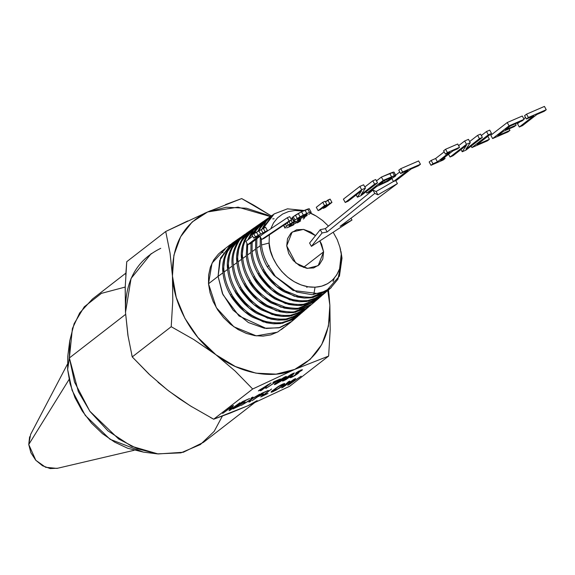<?xml version="1.0" encoding="UTF-8"?>
<svg xmlns="http://www.w3.org/2000/svg" width="575" height="575" viewBox="0 0 575 575"><rect width="100%" height="100%" fill="white"/><g stroke="black" fill="none" stroke-linecap="round" stroke-linejoin="round"><path stroke-width="0.86" d="M263.228 228.261L265.592 227.233L267.418 230.539L255.437 236.814L253.755 238.122L259.397 235.671L247.71 244.734L245.884 241.428L252.677 236.16L245.884 241.428L247.71 244.734L259.397 235.671L253.755 238.122L255.437 236.814L267.418 230.539L250.88 243.362L267.418 230.539L265.592 227.233L251.929 234.816L253.755 238.122L251.929 234.816L253.611 233.507L255.437 236.814L253.611 233.507L256.45 232.214L258.276 235.52L256.45 232.214L258.93 230.949L260.755 234.255L258.93 230.949L261.158 229.648L262.983 232.954L261.158 229.648L263.228 228.261L265.053 231.567L263.228 228.261L273.937 214.08M247.71 244.734L250.88 243.362L247.71 244.734M287.313 217.709L262.567 234.298L287.313 217.709L289.139 221.016L291.575 219.959L264.069 238.395L291.575 219.959L289.75 216.653L287.313 217.709L289.75 216.653L291.575 219.959L289.139 221.016L287.313 217.709M259.842 236.124L261.668 239.437L289.139 221.016L261.668 239.437L264.069 238.395L261.668 239.437L259.842 236.124M299.489 217.796L297.39 219.708L301.688 218.033L305.224 216.028L307.294 214.137L299.489 217.796L307.294 214.137L306.597 215.072L306.238 214.417L306.597 215.072L305.224 216.028L304.678 215.043L305.224 216.028L303.557 217.034L302.917 215.869L303.557 217.034L301.688 218.033L301.048 216.861L301.688 218.033L299.783 218.91L299.259 217.961L299.783 218.91L298.195 219.535L297.886 218.974L298.195 219.535L297.39 219.708L299.489 217.796M291.611 223.653L289.002 226.018L294.055 224.056L298.31 221.634L300.847 219.327L291.611 223.653L300.847 219.327L300.006 220.441L299.575 219.657L300.006 220.441L298.31 221.634L297.649 220.441L298.31 221.634L296.283 222.863L295.507 221.454L296.283 222.863L294.055 224.056L293.279 222.654L294.055 224.056L291.784 225.112L291.158 223.977L291.784 225.112L289.908 225.853L289.548 225.199L289.908 225.853L289.002 226.018L291.611 223.653M287.126 222.942L288.298 225.055L290.224 223.826L289.031 221.662L290.224 223.826L292.366 222.583L291.094 220.283L292.366 222.583L288.298 225.055L287.126 222.942M285.452 224.063L286.652 226.241L288.298 225.055L286.652 226.241L285.452 224.063M283.762 225.199L285.107 227.635L286.652 226.241L285.107 227.635L283.762 225.199M283.252 224.897L285.078 228.203L283.252 224.897M286.645 227.88L289.8 226.651L286.645 227.88M293.717 224.818L289.8 226.651L293.717 224.818M300.603 220.915L297.368 222.877L300.603 220.915M304.419 218.069L303.305 219.025L304.419 218.069M304.556 216.962L304.851 217.487L304.556 216.962M304.376 217.055L304.851 217.487L304.376 217.055M303.442 217.551L305.397 216.509L303.442 217.551M307.158 215.481L305.397 216.509L307.158 215.481M310.062 213.505L308.696 214.489L310.062 213.505M309.249 208.725L311.19 212.441L309.249 208.725L307.754 209.07L309.58 212.376L311.075 212.031L309.58 212.376L307.754 209.07L304.987 210.162L306.813 213.469L309.58 212.376L306.813 213.469L304.987 210.162L301.523 211.772L303.348 215.079L306.813 213.469L303.348 215.079L301.523 211.772L298.274 213.483L300.1 216.789L303.348 215.079L300.1 216.789L298.274 213.483L295.428 215.172L297.253 218.478L300.1 216.789L297.253 218.478L295.428 215.172L293.228 216.703L295.054 220.009L297.253 218.478L295.054 220.009L293.228 216.703L292.244 217.522L294.069 220.836L295.054 220.009L294.069 220.836L292.244 217.522L291.884 218.004L293.71 221.31L294.069 220.836L293.71 221.31L291.884 218.004L293.228 216.703L301.523 211.772L309.249 208.725M294.803 221.296L293.71 221.31L294.803 221.296L292.366 222.583L294.803 221.296M292.129 218.435L291.051 219.003L292.129 218.435M325.105 201.279L326.931 204.585L320.491 209.573L318.126 210.601L316.3 207.295L318.126 210.601L320.491 209.573L326.931 204.585L325.105 201.279L322.733 202.307L324.559 205.613L326.931 204.585L324.559 205.613L318.126 210.601L324.559 205.613L322.733 202.307L316.3 207.295L322.733 202.307L325.105 201.279M330.122 199.101L331.947 202.414L325.507 207.403L323.172 208.409L322.819 207.769L323.172 208.409L325.507 207.403L331.947 202.414L330.122 199.101L327.786 200.114L329.612 203.421L331.947 202.414L329.612 203.421L323.172 208.409L329.612 203.421L327.786 200.114L325.457 201.918L330.122 199.101M359.828 186.429L343.404 199.158L345.23 202.465L361.653 189.736L365.448 188.09L361.143 194.558L374.613 184.122L377.538 182.85L361.114 195.579L357.384 197.196L361.589 190.778L348.119 201.214L361.589 190.778L357.384 197.196L356.162 194.982L357.384 197.196L361.114 195.579L377.538 182.85L375.712 179.544L372.787 180.816L364.838 186.976L372.787 180.816L374.613 184.122L372.787 180.816L375.712 179.544L377.538 182.85L374.613 184.122L361.143 194.558L365.448 188.09L363.623 184.783L359.828 186.429L361.653 189.736L359.828 186.429L343.404 199.158L345.23 202.465L348.119 201.214L345.23 202.465L361.653 189.736L365.448 188.09L363.623 184.783L359.828 186.429M381.39 177.086L376.46 180.902L381.39 177.086L383.216 180.392L394.4 175.648L395.801 175.346L395.701 175.9L387.873 181.29L376.927 186.357L369.991 191.734L376.927 186.357L387.873 181.29L395.701 175.9L393.976 172.04L381.39 177.086L389.749 173.463L391.575 176.769L389.749 173.463L392.574 172.342L394.4 175.648L392.574 172.342L393.976 172.04L395.801 175.346L383.216 180.392L381.39 177.086M390.641 177.912L384.409 180.564L378.939 184.798L387.32 180.981L391.719 177.596L390.641 177.912L391.798 177.84L390.813 178.717L390.418 177.998L390.813 178.717L389.088 179.932L388.47 178.803L389.088 179.932L387.32 180.981L386.573 179.623L387.32 180.981L385.293 182.002L384.481 180.528L385.293 182.002L382.979 183.044L382.447 182.081L382.979 183.044L378.939 184.798L384.409 180.564L390.641 177.912M366.038 191.763L366.793 193.121L383.216 180.392L366.793 193.121L369.991 191.734L366.793 193.121L366.038 191.763M399.733 171.99L395.679 175.131L399.733 171.99M418.622 160.942L400.753 168.691L398.762 170.229L400.588 173.535L402.579 171.997L420.447 164.256L418.456 165.794L411.147 168.964L396.707 180.155L411.147 168.964L418.456 165.794L420.447 164.256L418.622 160.942L420.447 164.256L402.579 171.997L400.753 168.691L402.579 171.997L400.588 173.535L398.762 170.229L400.753 168.691L418.622 160.942M407.941 170.351L400.588 173.535L407.941 170.351L393.501 181.542L407.941 170.351M391.676 178.236L393.501 181.542L396.707 180.155L393.501 181.542L391.676 178.236M444.18 151.872L435.598 158.513L431.142 160.447L429.158 161.992L430.984 165.298L429.158 161.992L431.142 160.447L432.968 163.753L431.142 160.447L435.598 158.513L437.424 161.827L449.873 152.174L445.417 154.107L447.408 152.569L459.526 147.315L457.535 148.853L453.078 150.787L440.63 160.432L445.086 158.506L443.102 160.044L430.984 165.298L432.968 163.753L430.984 165.298L443.102 160.044L445.086 158.506L444.504 157.435L445.086 158.506L440.63 160.432L453.078 150.787L457.535 148.853L459.526 147.315L457.7 144.009L445.582 149.263L443.591 150.801L445.417 154.107L443.591 150.801L445.582 149.263L447.408 152.569L445.582 149.263L457.7 144.009L459.526 147.315L447.408 152.569L445.417 154.107L449.873 152.174L437.424 161.827L432.968 163.753L437.424 161.827L435.598 158.513L444.18 151.872M464.665 140.99L458.62 145.676L464.665 140.99L466.49 144.296L470.285 142.65L465.98 149.112L479.449 138.683L482.375 137.411L465.951 150.14L462.221 151.757L466.426 145.338L452.956 155.768L466.426 145.338L462.221 151.757L460.999 149.536L462.221 151.757L465.951 150.14L482.375 137.411L480.549 134.104L477.624 135.369L469.674 141.536L477.624 135.369L479.449 138.683L477.624 135.369L480.549 134.104L482.375 137.411L479.449 138.683L465.98 149.112L470.285 142.65L468.46 139.344L464.665 140.99L468.46 139.344L470.285 142.65L466.49 144.296L464.665 140.99M448.241 153.719L450.067 157.025L466.49 144.296L450.067 157.025L452.956 155.768L450.067 157.025L448.241 153.719M486.5 131.524L481.332 135.528L486.5 131.524L488.326 134.83L491.532 133.443L477.099 144.627L489.426 139.287L487.6 135.98L489.426 139.287L487.442 140.825L489.426 139.287L477.099 144.627L491.532 133.443L489.706 130.137L486.5 131.524L489.706 130.137L491.532 133.443L488.326 134.83L486.5 131.524M471.119 146.136L471.902 147.559L488.326 134.83L471.902 147.559L487.442 140.825L471.902 147.559L471.119 146.136M507.229 122.54L490.806 135.269L492.631 138.575L509.055 125.846L524.098 119.327L522.107 120.865L510.269 125.997L505.346 129.813L516.142 125.134L514.179 126.658L503.384 131.337L497.821 135.65L509.939 130.396L509.098 128.857L509.939 130.396L507.955 131.934L509.939 130.396L497.821 135.65L503.384 131.337L514.179 126.658L516.142 125.134L515.394 123.776L516.142 125.134L505.346 129.813L510.269 125.997L522.107 120.865L524.098 119.327L522.273 116.021L507.229 122.54L509.055 125.846L507.229 122.54L490.806 135.269L492.631 138.575L507.955 131.934L492.631 138.575L509.055 125.846L524.098 119.327L522.273 116.021L507.229 122.54M525.543 117.458L523.811 118.802L525.543 117.458M519.922 121.814L517.486 123.704L519.311 127.01L533.744 115.827L526.391 119.011L528.382 117.472L546.25 109.724L544.259 111.263L536.949 114.439L522.51 125.623L536.949 114.439L544.259 111.263L546.25 109.724L544.424 106.418L526.556 114.159L524.565 115.704L526.391 119.011L524.565 115.704L526.556 114.159L528.382 117.472L526.556 114.159L544.424 106.418L546.25 109.724L528.382 117.472L526.391 119.011L533.744 115.827L519.311 127.01L522.51 125.623L519.311 127.01L517.486 123.704L519.922 121.814M320.253 229.684L322.079 232.99L311.42 246.359L309.594 243.053L320.253 229.684L309.594 243.053L311.42 246.359L351.979 220.031L311.42 246.359L322.079 232.99L320.253 229.684L325.328 228.634L320.253 229.684M350.98 218.227L351.979 220.031L350.98 218.227M340.148 226.313L351.979 220.031L340.148 226.313L397.397 183.59L340.148 226.313M395.571 180.277L397.397 183.59L395.571 180.277M376.086 191.518L377.912 194.824L397.397 183.59L377.912 194.824L374.771 193.394L372.945 190.088L376.086 191.518L377.912 194.824L374.771 193.394L327.153 231.941L322.079 232.99L327.153 231.941L325.328 228.634L372.945 190.088L325.328 228.634L327.153 231.941L374.771 193.394L372.945 190.088L376.086 191.518L393.48 181.492L376.086 191.518M340.975 251.44L342.003 258.175L340.206 248.45M314.295 215.007L310.579 213.016M304.268 210.493L287.464 208.833L274.16 213.922L263.3 228.225M333.177 232.235L337.273 239.717L339.897 247.171L342.003 258.175L341.176 254.689L339.595 268.769L336.792 274.793L332.774 279.817L327.692 283.655L321.741 286.149L315.158 287.213L308.186 286.803L301.099 284.934L294.17 281.685L287.665 277.164L281.829 271.558L276.884 265.082L273.032 257.981L270.415 250.528L269.129 243.009L261.51 244.979L261.287 238.747L261.51 244.979C262.315 252.13 264.665 259.059 268.568 265.765L275.231 276.144L268.568 265.765C264.665 259.059 262.315 252.13 261.51 244.979L269.129 243.009L269.33 234.866M323.596 251.843L319.844 240.889L321.598 244.181L323.596 251.843L303.449 267.454L323.596 251.843L318.183 265.664L307.539 268.396L295.766 262.976L286.717 245.863L288.715 253.525L293.214 260.475L299.532 265.657L306.705 268.281L313.648 267.943L319.29 264.701L322.783 259.045L323.596 251.843M315.524 235.613L303.413 229.396L292.129 232.041L286.717 245.863L287.529 238.654L291.022 233.004L296.664 229.763L303.6 229.425L310.78 232.048L315.524 235.606M270.71 228.929L273.52 222.913L277.538 217.882L282.62 214.051L288.571 211.55L295.155 210.486L303.054 211.061M310.371 213.21L316.142 216.02L322.647 220.534L328.483 226.14M260.274 236.9L260.223 245.748C260.964 252.921 263.285 259.922 267.195 266.743L273.837 275.281L296.822 292.043L312.096 294.702L326.312 290.986L339.437 276.108L342.003 258.175L337.963 279.213L330.431 288.255L319.254 293.724L293.092 290.468L273.837 275.281L267.195 266.743L269.172 265.657L267.195 266.743C263.285 259.922 260.964 252.921 260.223 245.748L260.288 236.929M262.114 229.008L272.83 214.877M269.129 243.009C268.568 253.877 281.484 281.966 308.186 286.803C334.808 290.612 343.512 266.024 341.176 254.689M330 288.592L328.778 289.699L312.002 296.937C310.579 297.562 306.101 297.304 298.569 296.161L285.114 290.835C274.713 284.1 267.576 276.927 263.702 269.316C259.792 262.48 257.471 255.472 256.73 248.285L260.223 245.748L256.73 248.285L256.867 238.718M258.772 231.028L262.703 223.725L269.143 217.422L272.579 215.028L266.153 221.31L262.085 229.022M256.73 248.285C257.471 255.472 259.792 262.48 263.702 269.316M328.296 290.088L312.886 297.562L294.321 296.226L276.352 286.443L262.581 270.25L263.839 269.553L262.581 270.25C258.649 263.386 256.313 256.349 255.566 249.126L255.71 239.617L255.566 249.126L252.08 251.663L252.173 242.355M257.744 231.553L268.252 218.076M268.582 217.832L261.539 224.545L257.722 231.567M254.639 233.04L258.082 226.96L264.565 220.62L268 218.22M259.081 272.823C255.156 265.945 252.82 258.894 252.08 251.663L255.566 249.126C256.313 256.349 258.649 263.386 262.581 270.25C263.738 272.794 266.865 276.877 271.968 282.483C276.733 286.99 280.758 290.088 284.036 291.769L297.505 297.088L304.319 298.058L310.946 297.857L322.934 293.962L327.721 290.612L319.722 296.714L307.668 300.617L301.005 300.818L294.156 299.834C291.108 299.381 286.594 297.598 280.622 294.472C277.337 292.783 273.298 289.671 268.503 285.128C263.393 279.507 260.259 275.403 259.081 272.823C255.156 265.945 252.82 258.894 252.08 251.663M334.269 278.228L333.105 281.441M326.183 291.82L324.537 293.336M333.047 281.534L334.233 278.271M324.063 293.717L308.559 301.235L289.886 299.891L271.817 290.052L257.967 273.757L259.224 273.067L257.967 273.757C254.006 266.857 251.663 259.771 250.916 252.511L251.016 243.254M248.982 239.02L253.467 230.194L259.986 223.812L263.422 221.418L256.917 227.779L253.632 233.5L263.666 221.274M250.995 243.268L250.916 252.511L247.423 255.048L247.66 244.648M272.737 218.895L274.095 218.737M247.423 255.048L250.916 252.511C251.663 259.771 254.006 266.857 257.967 273.757C259.124 276.323 262.272 280.42 267.404 286.062C272.198 290.598 276.244 293.717 279.543 295.406L293.092 300.761L299.949 301.738L306.612 301.53L318.672 297.62L323.481 294.242L315.459 300.373L303.334 304.29L296.635 304.491L289.743 303.507C286.681 303.054 282.138 301.25 276.129 298.109C272.823 296.412 268.762 293.279 263.939 288.707C258.808 283.051 255.645 278.925 254.466 276.331C250.513 269.416 248.17 262.322 247.423 255.048C248.17 262.322 250.513 269.416 254.466 276.331M321.942 295.457L320.304 296.973M319.822 297.354L304.232 304.915L285.452 303.557L267.274 293.66L253.345 277.265L254.61 276.575L253.345 277.265C249.37 270.322 247.006 263.199 246.258 255.889L246.919 243.304M247.818 239.926L259.088 224.473M246.905 243.275L246.258 255.889L242.765 258.427C241.371 250.987 243.397 242.657 248.846 233.428L255.415 227.01L258.843 224.609L252.303 231.013L247.789 239.947M259.426 224.221L258.843 224.609M319.247 297.879L316.063 300.61L299 307.97C297.548 308.603 292.991 308.337 285.329 307.179L271.637 301.753C261.05 294.889 253.791 287.586 249.852 279.838C245.877 272.881 243.513 265.743 242.765 258.427L246.258 255.889C247.006 263.199 249.37 270.322 253.345 277.265C257.277 284.97 264.507 292.229 275.051 299.043L288.679 304.434C296.276 305.584 300.811 305.842 302.277 305.21L320.009 297.203M242.765 258.427C243.513 265.743 245.877 272.881 249.852 279.838M315.316 301.235L299.625 308.638L280.816 307.158L262.653 297.189L248.731 280.78L249.988 280.082L248.731 280.78C244.734 273.793 242.355 266.62 241.601 259.275L244.037 240.839L254.502 227.671M315.007 301.516L311.83 304.247L294.666 311.65C293.207 312.283 288.621 312.017 280.916 310.852L267.145 305.39C256.5 298.49 249.198 291.144 245.237 283.353C241.241 276.352 238.862 269.172 238.107 261.812L241.601 259.275L238.107 261.812C236.706 254.322 238.747 245.942 244.231 236.663L250.837 230.201L254.265 227.808L247.688 234.248C242.362 242.866 240.336 251.21 241.601 259.275C242.355 266.62 244.734 273.793 248.731 280.78C252.684 288.528 259.957 295.83 270.559 302.687L284.266 308.107C291.906 309.257 296.463 309.522 297.943 308.883L315.531 301.056M254.847 227.412L254.265 227.808M238.107 261.812C238.862 269.172 241.241 276.352 245.237 283.353M311.075 304.872L295.291 312.318L276.381 310.823L258.11 300.797L244.116 284.287L245.374 283.59L244.116 284.287C240.091 277.258 237.705 270.049 236.943 262.653L239.394 244.109L249.924 230.87M250.269 230.611L243.067 237.482C237.712 246.158 235.671 254.545 236.943 262.653L233.457 265.19C232.041 257.665 234.097 249.234 239.61 239.897L246.258 233.4L249.687 231.006M240.616 286.86C236.598 279.817 234.212 272.593 233.457 265.19L236.943 262.653C237.705 270.049 240.091 277.258 244.116 284.287C245.295 286.896 248.501 291.065 253.719 296.808C258.592 301.429 262.71 304.599 266.067 306.324L279.853 311.772L286.824 312.771L293.609 312.563L305.878 308.588L310.773 305.152L302.658 311.334L290.325 315.323L283.511 315.531L276.503 314.518C273.384 314.058 268.769 312.225 262.653 309.027C259.289 307.302 255.156 304.11 250.254 299.453C245.029 293.703 241.816 289.498 240.616 286.86C236.598 279.817 234.212 272.593 233.457 265.19M309.235 306.36L307.589 307.877M240.76 287.098L239.495 287.795C235.455 280.722 233.048 273.47 232.293 266.038L228.8 268.575C227.528 260.303 229.59 251.821 234.995 243.132L241.68 236.598L245.108 234.197L238.452 240.717C233.076 249.363 231.021 257.801 232.293 266.038C233.048 273.47 235.455 280.722 239.495 287.795L240.76 287.098M307.115 308.265L291.252 315.941L272.147 314.554L253.661 304.477L239.495 287.795C240.688 290.418 243.908 294.616 249.155 300.394C254.057 305.037 258.197 308.229 261.575 309.961L275.439 315.445L282.454 316.451L289.275 316.243L301.616 312.239L306.533 308.789L298.396 314.992L285.991 319.003L279.141 319.204L272.09 318.191C268.956 317.723 264.313 315.883 258.161 312.663C254.775 310.924 250.621 307.718 245.69 303.039C240.436 297.246 237.209 293.027 236.002 290.368C231.962 283.288 229.562 276.022 228.8 268.575L232.293 266.038M315.035 287.22L313.756 294.616M305.002 309.997L303.356 311.513M228.8 268.575C229.562 276.022 231.962 283.288 236.002 290.368M302.874 311.894L286.925 319.614L267.713 318.219L249.126 308.078L234.88 291.302L236.138 290.612L234.88 291.302C230.812 284.194 228.397 276.898 227.635 269.416L230.115 250.664L240.76 237.267M306.748 287.414L307.596 286.702L306.748 287.414M240.53 237.396L233.831 243.951C228.426 252.648 226.363 261.136 227.635 269.416L224.142 271.953C222.863 263.63 224.94 255.106 230.374 246.366L237.101 239.789L240.53 237.396M224.142 271.953L227.635 269.416C228.397 276.898 230.812 284.194 234.88 291.302C236.073 293.94 239.315 298.166 244.591 303.974C249.528 308.653 253.69 311.858 257.082 313.598L271.026 319.118L278.077 320.124L284.941 319.916L297.347 315.898L302.299 312.426L294.134 318.651L281.657 322.683L274.764 322.884L267.677 321.863C264.522 321.396 259.857 319.542 253.668 316.308C250.269 314.554 246.086 311.327 241.126 306.619C235.843 300.797 232.595 296.549 231.387 293.875C227.319 286.752 224.904 279.443 224.142 271.953C224.904 279.443 227.319 286.752 231.387 293.875M300.768 313.634L299.115 315.15M57.665 468.223L50.219 468.582L42.514 465.764L35.729 460.201L30.892 452.741L28.75 444.511L29.62 436.77M298.641 315.531L282.598 323.294L263.278 321.885L244.591 311.686L230.266 294.81L231.524 294.12L230.266 294.81C226.176 287.658 223.747 280.327 222.978 272.802L225.472 253.942L236.174 240.465M134.104 450.297L56.983 468.402L45.648 467.295L35.823 460.309L28.75 444.511L69.079 379.464L28.75 444.511L30.626 434.398L67.404 364.234M290.31 375.137L283.899 380.082L286.702 378.868L290.389 376.201L292.948 374.023L290.202 374.936L283.899 380.082L283.676 379.68L284.524 380.075L286.702 378.868L292.948 374.023L292.193 373.808L290.31 375.137M260.626 389.562L263.695 388.233L267.993 384.898L260.525 389.39L263.695 388.233L267.9 384.732L260.626 389.562M272.629 391.144L277.459 389.052L281.247 386.436L283.029 384.51L278.458 386.644L272.629 391.144L277.459 389.052L281.247 386.436L282.871 385.042L282.792 384.078L283.029 384.51L281.613 384.625L278.343 386.429L272.629 391.144L272.334 390.612L272.643 391.216L272.32 390.626M222.978 272.802L218.076 276.359L220.584 257.938L231.804 243.491L235.958 240.594L229.217 247.185C223.761 256.012 221.684 264.55 222.978 272.802C223.747 280.327 226.176 287.658 230.266 294.81C231.466 297.462 234.722 301.717 240.027 307.56C244.993 312.261 249.176 315.488 252.59 317.242L266.613 322.791L273.707 323.804L280.6 323.596L293.085 319.549L298.058 316.063L292.043 321.224L278.875 327.836L264.327 328.217L248.371 322.518L233.112 310.169L222.396 293.394L218.076 276.359L222.978 272.802M236.533 240.199L235.958 240.594M221.023 251.8L230.589 244.382L219.715 260.418L218.076 276.359L222.949 294.644L239.013 315.955L266.254 328.49L279.946 327.563L290.878 322.173L294.918 318.399L292.043 321.224M143.577 452.144L127.7 448.27L114.684 442.153L102.458 433.665L91.49 423.143L82.211 410.967L74.973 397.627L70.049 383.626L67.642 369.509L67.828 355.81M157.342 453.869L143.405 452.122L110.069 439.293L85.244 415.387L72.083 390.317L67.642 369.509L67.958 354.761L69.748 340.831L69.381 357.952L67.642 369.509L69.381 357.952L74.534 382.109L89.815 411.211L118.637 438.977L137.403 448.752L157.342 453.869L180.917 452.856L200.366 444.561L214.159 431.387L222.388 416.063M125.199 287.062L101.437 293.358L84.266 306.813L74.139 323.66L69.748 340.831M283.899 380.082L284.524 380.075M292.948 374.023L292.316 374.03M282.871 385.042L283.029 384.51M221.08 251.757L223.143 252.763M277.222 332.228L256.27 335.857L233.881 326.801L216.329 307.668L208.502 283.777L218.076 276.359L208.502 283.777L212.031 263.098L225.105 249.162M270.703 216.674L238.057 207.144L207.69 211.938L241.68 198.576L253.769 205.196L271.299 215.92L241.68 198.576L225.515 204.571M204.182 213.476L207.69 211.938L192.143 222.007L180.622 236.749L173.909 255.171L172.457 276.007L170.056 253.165L165.722 231.495L207.69 211.938C183.389 223.689 171.645 245.051 172.457 276.007L176.223 297.361L184.877 318.277L197.843 337.396L215.934 354.761L235.391 366.541L255.925 373.153L276.129 374.145L294.637 369.445L310.184 359.382L321.705 344.641L328.418 326.219L329.87 305.375L327.786 290.555L329.87 305.375L330.194 329.834L328.627 356.076L289.649 386.285L328.627 356.076L294.637 369.445C318.859 357.628 330.603 336.274 329.87 305.375L330.194 329.834L328.627 356.076L294.637 369.445L252.669 389.002L235.125 371.04L215.934 354.761C239.329 373.556 272.924 379.823 294.637 369.445L252.669 389.002L235.125 371.04L215.934 354.761L193.739 339.523L171.213 326.708L172.78 300.466L172.457 276.007C173.312 303.039 190.986 335.778 214.281 353.474M125.235 286.005L125.501 312.405L127.902 335.247L132.243 356.917L171.213 326.708L172.78 300.466L172.457 276.007L170.056 253.165L165.722 231.495L126.744 261.704L165.722 231.495L187.788 220.922M270.423 216.531L266.937 214.849L246.409 208.236L226.198 207.244L207.69 211.938L210.975 210.529M151.232 253.589L131.064 278.451L125.501 312.405C124.768 281.506 136.512 260.152 160.734 248.335M128.124 336.619L125.501 312.405L125.177 287.953L126.744 261.704L125.738 275.166M125.638 314.353L69.381 357.952L72.392 328.584L79.666 312.965L92.431 299.043L125.868 273.132M328.929 293.789L329.87 305.375L328.483 289.929M283.87 327.362L277.847 331.904L270.811 334.866L263.012 336.123L254.754 335.642L246.366 333.428L238.158 329.576L230.453 324.221L223.538 317.587L217.688 309.918L213.124 301.508L210.026 292.682L208.502 283.777L208.624 275.145L210.378 267.109L213.699 259.972L218.457 254.021L221.167 251.685M131.747 354.861L132.243 356.917L150.657 375.698M157.974 382.231L168.971 391.158L190.246 405.821L213.692 419.211L252.669 389.002L213.692 419.211L247.681 405.842L257.176 400.588M254.315 402.924L203.471 442.326L183.332 452.259L158.103 453.955L131.546 446.243L107.935 430.876L90.023 411.499L78.351 391.618L69.381 357.952L123.891 315.704M297.275 373.419L295.442 374.081L300.998 370.415L298.554 371.227L296.772 372.686L298.598 371.206L302.457 369.732L301.595 370.53L301.214 369.847L301.595 370.53L298.209 372.442L298.849 372.658L297.793 373.635L297.376 372.873L297.793 373.635L294.738 375.683L291.503 377.387L291.094 376.647L291.503 377.387L290.102 377.739L291.072 376.654L292.431 376.014L291.697 376.819L292.481 376.632L296.492 374.21L297.275 373.419L297.059 373.024L297.275 373.419L295.442 374.081L300.998 370.415L295.773 373.046L298.598 371.206L302.457 369.732L298.31 372.614L298.849 372.658L297.793 373.635L294.738 375.683L290.102 377.739L291.072 376.654L292.431 376.014L291.697 376.819L291.496 376.452L292.481 376.632L294.479 375.568L297.253 373.376M300.998 370.415L300.79 370.034M298.849 372.658L298.31 372.614M288.305 376.179L294.371 372.916L293.66 374.016L293.257 373.297L293.66 374.016L291.633 375.662L285.904 379.615L283.568 380.823L283.173 380.111L283.568 380.823L282.325 381.024L290.964 374.483L294.371 372.916L291.633 375.662L285.904 379.615L282.325 381.024L288.305 376.179M273.988 381.707L280.341 378.947L265.952 388.405L277.668 380.492L272.866 382.576L273.988 381.707L280.341 378.947L265.952 388.405L277.668 380.492L272.866 382.576L273.988 381.707M262.459 388.772L259.44 390.08L271.077 382.921L264.744 387.421L266.225 387.133L265.154 387.967L263.666 388.247L260.338 390.835L262.459 388.772M293.581 379.593L282.943 387.327L281.613 387.902L288.542 381.642L289.879 381.067L283.583 386.594L294.098 379.234L295.665 378.558L289.635 383.971L301.178 376.172L288.945 384.725L287.694 385.272L293.696 379.802L281.613 387.902L288.542 381.642L289.879 381.067L283.41 386.278M283.583 386.594L294.098 379.234L295.665 378.558L292.251 381.685L292.043 381.311L292.251 381.685L289.635 383.971L301.178 376.172L288.945 384.725L288.729 384.33L288.945 384.725L287.694 385.272L293.696 379.802M271.263 391.618L278.106 386.573L282.842 384.057L284.661 383.482L284.56 384.129L284.237 383.547L284.56 384.129L282.584 385.861L282.39 385.502L282.584 385.861L279.385 388.132L272.967 391.704L272.723 391.266L272.967 391.704L271.141 392.279L271.263 391.618L278.106 386.573L284.661 383.482L282.584 385.861L275.942 390.217L271.141 392.279L271.263 391.618L271.141 392.279M266.721 393.976L260.748 396.944L271.587 388.995L263.005 395.198L266.721 393.976M253.23 399.819L261.632 393.307L268.259 390.432L261.639 393.307L258.685 395.593L263.465 393.904L262.344 394.781L257.557 396.463L253.23 399.819M242.923 404.397L250.254 399.798L251.469 397.713L253.014 397.045L252.353 398.166L251.979 397.49L252.353 398.166L251.972 398.727L251.44 397.763L251.972 398.727L259.756 394.119L251.814 399.1L251.253 398.087L251.814 399.1L250.492 401.393L249.924 400.365L250.492 401.393L248.882 402.09L249.909 400.013L242.923 404.397M240.12 405.504L232.961 408.99L242.499 401.602L249.6 398.525L242.499 401.602L239.753 404.175L245.187 401.817L244.066 402.687L238.46 404.728L235.218 407.244L240.12 405.504M223.704 412.634L232.156 406.087L233.493 405.504L231.164 409.069L230.676 408.178L231.164 409.069L239.897 402.73L230.359 410.119L229.921 409.328L230.359 410.119L229.03 410.694L231.2 406.827L223.704 412.634M247.681 405.842L289.649 386.285L247.681 405.842L229.856 413.209L213.692 419.211L210.529 417.529M214.259 353.496L193.739 339.523L171.213 326.708L132.243 356.917L149.033 374.167L167.318 389.879L179.328 398.669L191.87 406.827M229.03 410.694L231.358 407.129L222.626 413.475L232.156 406.087L233.493 405.504L231.164 409.069L239.897 402.73L229.03 410.694M235.391 407.553L241.421 404.944L232.961 408.99L242.499 401.602L249.6 398.525L242.672 401.911L239.753 404.175L245.187 401.817L244.066 402.687L238.632 405.037L235.391 407.553M250.017 400.222L241.486 405.296L250.254 399.798L251.469 397.713L253.014 397.045L251.972 398.727L259.756 394.119L251.814 399.1L250.492 401.393L248.882 402.09L250.017 400.222M262.344 394.781L257.729 396.779L252.102 400.696L261.632 393.307L268.259 390.432L261.812 393.616L258.858 395.902L263.465 393.904L262.344 394.781M263.178 395.514L268.015 393.415L260.748 396.944L271.587 388.995L263.178 395.514M284.661 383.482L284.56 384.129M261.546 390.31L260.338 390.835L262.624 389.067L258.362 390.907L271.077 382.921L261.546 390.31M274.304 384.495L280.284 379.651L285.286 376.754L286.451 376.654L280.543 381.397L275.547 384.294L274.304 384.495L280.284 379.651L285.286 376.754L286.357 376.395L285.638 377.495L285.243 376.769L285.638 377.495L280.543 381.397L275.547 384.294L275.159 383.59L275.547 384.294L274.297 384.618M275.662 383.151L276.51 383.554L278.681 382.346L284.934 377.502L284.172 377.279L278.293 381.088L275.885 383.561L278.681 382.346L284.934 377.502L284.302 377.509L275.885 383.561L275.662 383.151M275.885 383.561L276.51 383.554M284.934 377.502L284.302 377.509M274.16 213.922L273.722 214.223M339.904 247.193L340.572 249.766M315.431 215.618L313.109 214.331M331.243 287.579L328.778 289.699M283.604 379.744L283.87 380.226M292.783 373.513L292.984 373.879M282.857 384.05L283.144 384.567M281.312 329.59L290.878 322.173M291.496 376.452L291.697 376.819M275.583 383.216L275.849 383.698M284.769 376.984L284.97 377.358"/></g></svg>
